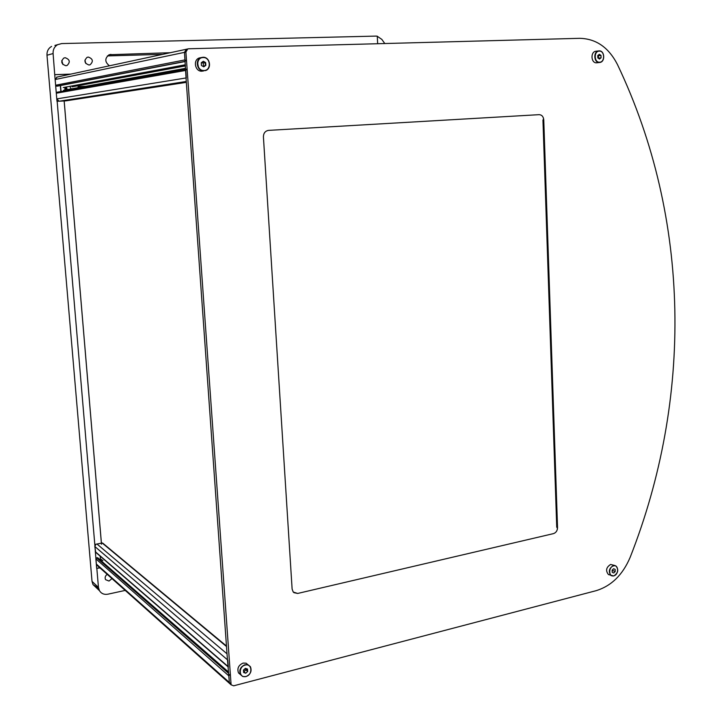 <?xml version="1.0" encoding="UTF-8"?>
<svg xmlns="http://www.w3.org/2000/svg" width="722" height="722" viewBox="0 0 722 722"><rect width="100%" height="100%" fill="white"/><g stroke="black" fill="none" stroke-linecap="round" stroke-linejoin="round"><path stroke-width="1.08" d="M111.964 578.593L109.004 581.057L105.556 579.64C104.663 577.582 105.222 575.822 107.226 574.36M84.907 60.161L85.783 63.464M88.337 57.065C92.967 58.843 93.553 61.415 90.106 64.772L88.977 64.998C84.393 63.283 83.761 60.729 87.091 57.327L88.337 57.065M61.785 60.486L62.931 64.529M65.197 57.724C69.844 59.457 70.494 62.029 67.128 65.449L65.864 65.72C61.253 64.068 60.567 61.514 63.807 58.049L65.197 57.724M107.379 55.919L162.685 54.349M109.419 65.801C104.69 61.948 104.627 58.256 109.203 54.728L170.248 52.715M377.66 43.726L377.272 36.19L376.036 36.1L61.668 43.573L54.899 45.432M377.281 36.29L381.812 39.367L384.781 43.528M98.562 588.24L92.994 584.576L92.028 581.39L46.984 55.233C46.813 51.271 48.347 48.329 51.587 46.407M70.666 74.14L54.728 74.691L53.094 53.554C52.923 49.529 54.475 46.542 57.76 44.593M54.89 74.655L70.837 74.104M60.341 85.575L60.847 91.541M54.728 74.691L56.984 101.297L64.15 100.963L101.387 543.152L94.799 544.469L57.155 101.27M99.78 567.727L96.676 568.376L94.799 544.469M100.484 559.406L100.096 556.102M96.676 568.376L99.952 567.88M125.222 590.406L107.903 594.188C104.158 594.829 101.333 593.646 99.428 590.641L98.454 587.41L96.847 568.53M66.379 86.974L67.227 89.627M56.93 92.245L185.689 69.312L56.93 92.245L56.298 93.21L56.785 98.887L59.033 101.188M186.574 69.159L185.771 70.431L186.303 77.922L56.785 98.887M202.692 62.227L201.727 62.408M185.41 65.431L78.012 85.34M57.209 77.037L55.143 79.537L55.621 85.232L57.561 86.108M230.959 684.537L229.334 682.443L227.25 656.984L186.249 81.153L184.48 52.372L186.321 49.258L187.115 49.087L186.321 49.258L184.48 52.372L185.022 59.89L186.285 61.126M185.364 64.772L63.256 87.561M185.617 68.319L63.491 90.295M630.198 557.231C692.335 399.266 691.306 219.714 617.463 64.547C608.664 47.426 596.056 38.681 579.64 38.32L188.632 48.78L187.747 48.952L185.906 52.065L231.094 684.808L233.684 685.81L596.065 590.695C611.372 585.993 622.752 574.838 630.198 557.231M557.537 527.592L556.743 527.268L542.944 119.951L543.765 119.915C543.386 116.585 541.843 114.834 539.126 114.663L268.566 130.375C265.236 130.944 263.521 133.101 263.413 136.846L292.121 589.098L293.231 592.031L297.69 593.448L553.476 533.621C556.039 532.719 557.393 530.706 557.537 527.592L543.765 119.915M297.69 593.448L293.863 592.654M197.629 62.994L198.433 67.11M205.454 65.431L205.12 62.688M239.848 670.332L240.11 671.216M246.626 670.576L247.186 668.933M244.938 665.17L244.036 665.07M185.446 65.882L77.985 85.386M203.126 62.624L201.276 62.967M185.401 65.206L76.46 85.449M186.33 82.353L65.621 100.899M247.123 669.249L246.003 669.547L245.011 668.707M85.747 86.288L78.084 86.586M72.056 86.82L185.446 65.91M201.276 62.985L203.144 62.643M65.855 87.389L66.586 87.362M95.981 544.235L94.817 546.509L95.719 552.312M94.817 546.509L227.737 660.034L228.342 667.074M97.795 557.926L96.676 557.826L95.873 558.873L96.306 564.008L97.416 565.615M229.867 674.474L228.865 675.873L229.334 682.443L230.679 684.438M100.575 559.279L100.132 559.866M202.999 62.408L203.604 66M244.984 668.734L243.504 670.585M100.286 556.265L100.313 558.738M64.132 100.448L101.504 544.262M60.531 85.539L61.036 91.514M77.94 84.817L78.175 87.651M100.511 558.909L102.885 560.642M64.863 87.263L64.926 90.033M71.018 88.941L69.899 86.324M543.44 118.056L543.504 119.924M557.285 527.484L557.348 529.361M615.018 565.561L610.65 564.451C606.209 567.257 605.451 570.597 608.366 574.468L609.26 574.847M613.619 568.737L612.139 570.181L612.202 572.302L613.736 572.979L615.216 571.526L615.162 569.405L613.619 568.737L615.162 569.405M612.166 571.057L612.743 570.488L615.216 571.526M612.743 570.488L612.716 569.613M596.255 51.217L595.858 51.253C590.262 51.767 591.002 63.319 596.58 62.805L597.076 62.751M599.359 54.303L597.78 55.54L597.852 57.913L599.486 59.042L601.065 57.796L600.993 55.432L599.359 54.303M598.303 58.229L601.065 57.796M598.484 58.085L598.421 55.729L600.993 55.432M598.421 55.729L597.951 55.404M245.408 668.346L243.467 670.088L243.639 672.516L245.751 673.202L247.691 671.469L247.52 669.041L245.408 668.346M243.567 671.568L245.751 673.202M243.973 671.695L245.913 669.962L247.691 671.469M245.182 665.097C238.125 666.623 238.964 678.563 245.976 676.451C252.998 674.899 252.186 663.031 245.182 665.097M248.666 665.449L246.175 663.202L243.097 663.085C238.477 665.17 236.951 668.446 238.504 672.904L241.103 674.944M245.877 676.631L242.736 676.505L240.444 674.565C238.883 670.097 240.417 666.812 245.047 664.718L248.133 664.836L250.408 666.704C252.05 671.171 250.543 674.474 245.877 676.631M203.36 61.28L201.257 62.733L201.447 65.503L203.748 66.812L205.842 65.359L205.653 62.588L203.36 61.28M203.026 66.406L205.842 65.359M203.108 57.561C195.436 57.48 196.393 71.108 204.001 70.512C211.618 70.566 210.698 57.038 203.108 57.561M205.653 62.588L203.893 62.913L202.304 62.011M200.842 57.652L199.416 57.931C192.693 59.8 195.021 71.794 201.97 71.18L203.902 70.855C196.935 71.469 194.597 59.43 201.348 57.552L202.963 57.273C210.102 56.713 212.187 69.059 205.238 70.648M203.667 70.855L204.525 70.476M202.043 57.706L201.104 57.643M66.577 89.745L65.675 87.109M88.508 540.246L50.603 97.524M110.944 54.376L108.851 54.881M53.094 53.554L46.984 55.233M98.454 587.41L92.028 581.39M185.771 70.431L56.298 93.21M186.267 81.487L59.484 101.17M64.971 100.927L186.321 82.272L64.799 100.954M57.552 86.117L185.139 61.523L57.462 86.126M185.121 61.352L56.641 86.162M185.022 59.89L55.621 85.232M185.906 52.065L55.143 79.537M96.306 564.008L230.769 683.725M202.846 62.318L201.492 62.57M185.419 65.54L78.31 85.376M226.509 646.524L101.983 542.854M227.024 653.816L97.001 544.027M228.206 666.632L95.259 551.662M228.612 672.299L97.443 557.664M228.694 673.436L96.676 557.826M228.865 675.873L95.873 558.873M613.655 575.985L611.083 575.624C608.159 571.752 608.926 568.404 613.366 565.579L615.893 565.922C618.844 569.685 618.14 573.024 613.781 575.948M613.547 565.895C608.285 566.987 608.583 577.41 613.817 575.813C619.052 574.703 618.772 564.333 613.547 565.895M599.413 62.498C593.818 63.013 593.087 51.424 598.691 50.91L599.089 50.874C604.72 50.405 605.361 62.047 599.738 62.471L599.413 62.498M599.269 51.127C593.674 51.036 594.007 62.688 599.576 62.209C605.144 62.263 604.828 50.684 599.269 51.127M65.368 87.163L66.28 89.79M90.106 64.772L89.185 64.98M67.128 65.449L66.036 65.711M99.428 590.641L92.994 584.576M187.747 48.952L56.578 77.173M96.567 564.857L231.094 684.808M226.473 646.037L102.804 543.188M228.233 666.975L95.367 552.014M228.594 672.092L97.759 557.799M608.366 574.468L613.718 575.994M613.736 575.994C618.203 573.124 618.916 569.766 615.893 565.922M595.858 51.253L599.098 50.874C604.801 50.396 605.424 62.038 599.738 62.471M596.904 62.778L599.585 62.489M238.504 672.904L240.444 674.565M248.449 665.07L250.408 666.704M199.416 57.931L201.348 57.552"/></g></svg>
